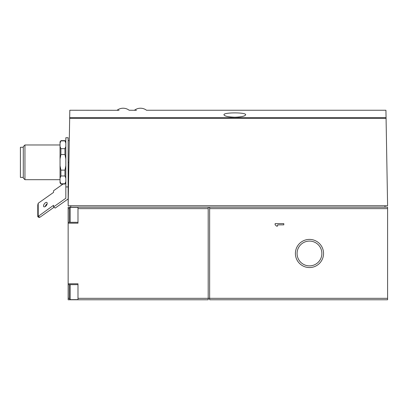<?xml version="1.0" encoding="UTF-8"?>
<svg xmlns="http://www.w3.org/2000/svg" width="408" height="408" viewBox="0 0 408 408"><rect width="100%" height="100%" fill="white"/><g stroke="black" fill="none" stroke-linecap="round" stroke-linejoin="round"><path stroke-width="0.61" d="M54.035 207.259L39.846 217.296L38.821 217.428L37.776 216.689L53.555 205.285L53.555 206.922L65.831 198.242L65.831 137.736L68.146 137.736L68.146 205.734L69.814 110.247L119.07 110.293M117.086 110.247A10.011 10.011 0 0 1 129.163 110.247L136.501 110.293M134.446 110.247A10.011 10.011 0 0 1 146.523 110.247L385.932 110.247L387.6 205.734L68.146 205.734M234.819 117.229C228.179 116.994 224.558 116.178 223.966 114.776C223.212 112.266 246.417 112.261 245.667 114.776C245.075 116.178 241.459 116.994 234.819 117.229M70.171 222.309L70.171 207.325L69.304 208.197L69.304 222.309M69.304 284.651L69.304 298.768L70.171 299.635L77.984 299.635M69.304 298.325L68.146 298.325L68.146 299.778L208.197 299.778L208.197 207.182L209.641 207.182L209.641 208.631L387.6 208.631L387.6 299.778L209.641 299.778L209.641 208.631M68.146 298.325L68.146 207.182L77.984 207.182L77.984 208.631L208.197 208.631M60.909 140.627L64.964 140.627L64.964 140.893L60.909 140.893L60.042 143.07L60.909 140.893L60.042 141.785L60.042 182.876L60.909 184.034L64.964 184.034L65.831 181.591L64.964 183.768L60.909 183.768L60.909 184.034M60.042 146.508L60.909 148.685L60.909 154.54L60.042 158.896M60.042 181.591L60.909 183.768M60.042 165.77L60.909 170.121L60.909 175.976L60.042 178.153M60.909 148.685L64.964 148.685L64.964 154.54L60.909 154.54M60.909 175.976L64.964 175.976L64.964 170.121L65.831 165.77M60.909 170.121L64.964 170.121M64.964 148.685L65.831 146.508M65.831 158.896L64.964 154.54M65.831 143.07L64.964 140.893M65.831 178.153L64.964 175.976M24.944 179.693L23.292 178.046L23.292 146.62L24.944 144.973L24.944 179.693L60.042 179.693M23.292 147.283L20.4 147.283L20.4 177.378L23.292 177.378M77.984 299.778L77.984 283.784L68.146 283.784M68.146 223.176L77.984 223.176L77.984 208.631M77.984 298.33L387.6 298.33M275.125 223.62L275.125 224.859A2.479 2.479 0 0 1 276.364 226.098L277.603 226.098L277.603 224.859L283.805 224.859L283.805 223.62L275.125 223.62M295.397 253.48A14.076 14.076 0 0 1 316.511 241.291A14.076 14.076 0 0 1 316.511 265.669A14.076 14.076 0 0 1 295.397 253.48M209.641 207.182L387.6 207.182L387.6 208.631M77.984 207.182L208.197 207.182M384.994 205.734L384.994 207.182M70.747 205.734L70.747 207.182M39.846 217.296L38.209 216.138L38.209 203.245L37.776 204.979L37.776 216.689M45.37 206.468A2.606 1.3 -54.7 0 0 47.007 204.316A2.606 1.3 -54.7 0 0 46.874 202.501A2.606 1.3 -54.7 0 0 44.304 203.878A2.606 1.3 -54.7 0 0 43.865 206.754A2.606 1.3 -54.7 0 0 45.37 206.468M38.209 203.245L53.555 192.392L53.555 190.755L63.062 184.034M47.15 203.847A2.606 1.3 -54.7 0 0 45.227 206.565M68.146 198.92L55.192 208.08L53.555 206.922M297.08 253.48A12.393 12.393 0 0 1 315.67 242.75A12.393 12.393 0 0 1 315.67 264.216A12.393 12.393 0 0 1 297.08 253.48M69.681 117.596L386.06 117.596M69.671 118.422L386.075 118.422M68.901 162.333L68.146 162.333M69.304 208.636L68.146 208.636L69.304 208.636M70.171 284.651L70.171 299.635M65.831 186.925L68.146 186.925M65.831 141.785L64.964 140.627M65.831 182.876L64.964 184.034M24.944 144.973L60.042 144.973M69.284 140.627L68.146 140.627M77.984 222.309L68.146 222.309M77.984 284.651L68.146 284.651M70.171 207.325L77.984 207.325"/></g></svg>
